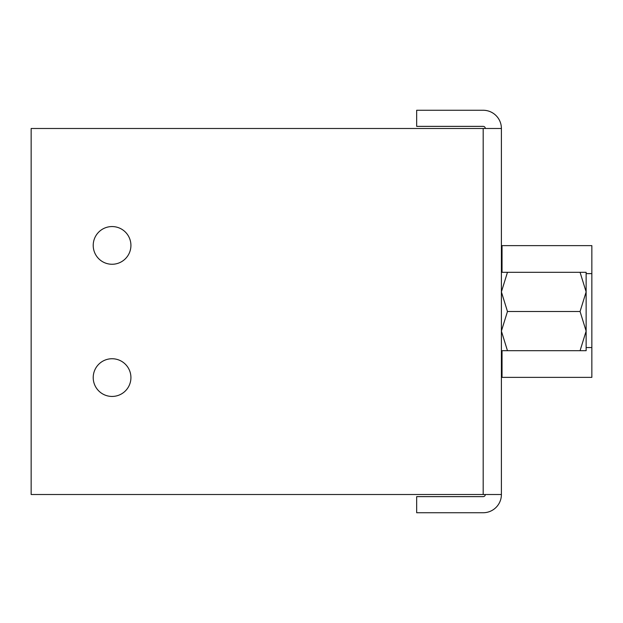 <?xml version="1.0" encoding="UTF-8"?>
<svg xmlns="http://www.w3.org/2000/svg" width="623" height="623" viewBox="0 0 623 623"><rect width="100%" height="100%" fill="white"/><g stroke="black" fill="none" stroke-linecap="round" stroke-linejoin="round"><path stroke-width="0.93" d="M502.037 272.313L502.037 245.626A8.473 8.473 0 0 1 501.398 245.602A8.473 8.473 0 0 0 502.037 245.626L591.85 245.626L591.85 377.374L502.037 377.374L591.85 377.374M502.037 377.374A8.473 8.473 0 0 0 501.398 377.398A8.473 8.473 0 0 1 502.037 377.374L502.037 350.687M130.923 377.593A18.854 18.854 0 0 0 112.07 358.739A18.854 18.854 0 0 0 93.216 377.593A18.854 18.854 0 0 0 112.07 396.438A18.854 18.854 0 0 0 130.923 377.593M130.923 245.407A18.854 18.854 0 0 0 112.07 226.562A18.854 18.854 0 0 0 93.216 245.407A18.854 18.854 0 0 0 112.07 264.261A18.854 18.854 0 0 0 130.923 245.407M501.398 128.486L501.398 494.514L31.15 494.514L31.15 128.486L501.398 128.486A18.215 18.215 0 0 0 483.183 110.263L416.67 110.263L416.67 126.368L483.183 126.368A2.118 2.118 0 0 1 485.301 128.486M501.398 494.514A18.215 18.215 0 0 1 483.183 512.737L416.67 512.737L416.67 496.632L483.183 496.632A2.118 2.118 0 0 0 485.301 494.514M580.068 272.313L586.134 291.907L580.068 311.5L586.134 331.093L580.068 350.687L586.134 350.687L586.134 272.313L507.465 272.313L501.398 291.907L507.465 311.5L501.398 331.093L507.465 350.687L501.398 350.687M580.068 311.5L507.465 311.5M580.068 350.687L507.465 350.687M501.398 272.313L507.465 272.313M591.85 347.548L586.134 347.548M591.85 273.629L586.134 273.629M483.183 128.486L483.183 494.514"/></g></svg>
